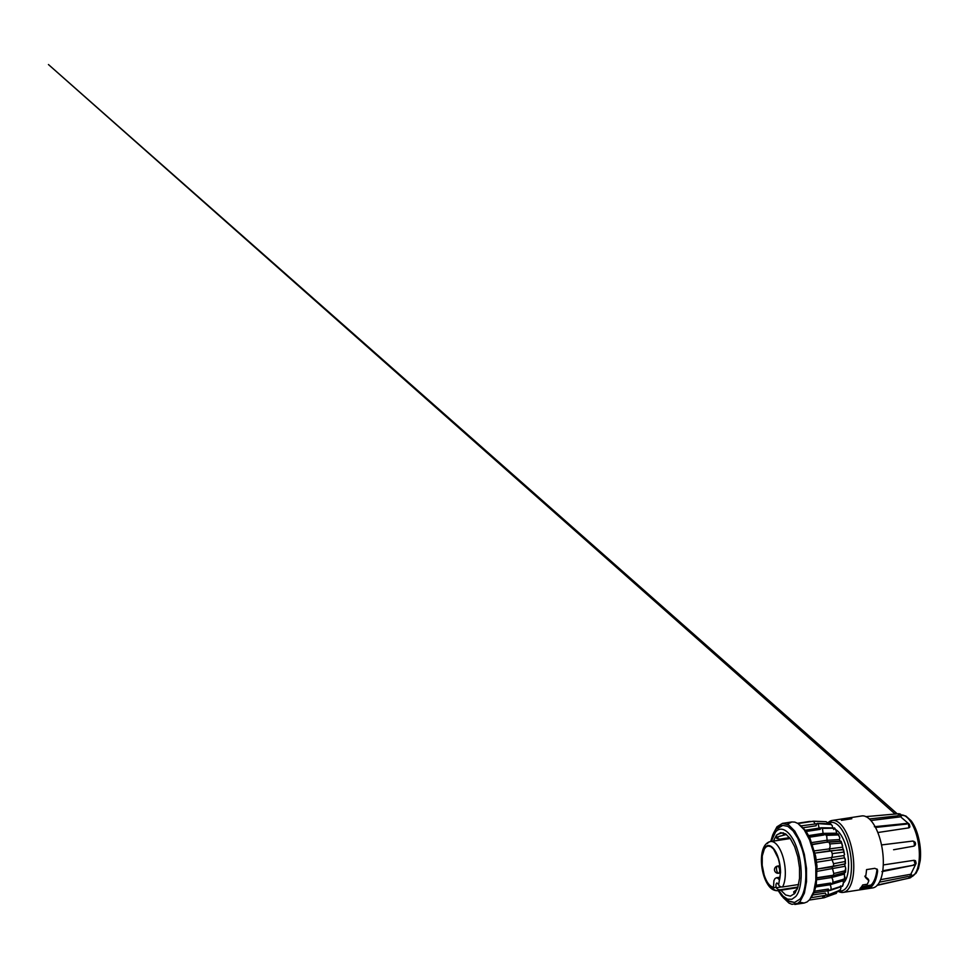 <?xml version="1.0" encoding="UTF-8"?>
<svg xmlns="http://www.w3.org/2000/svg" width="969" height="969" viewBox="0 0 969 969"><rect width="100%" height="100%" fill="white"/><g stroke="black" fill="none" stroke-linecap="round" stroke-linejoin="round"><path stroke-width="1.45" d="M866.54 869.605L874.837 868.333L877.381 869.556L877.623 871.095A36.386 15.262 81.3 0 1 871.749 886.417L859.903 888.573A36.386 15.262 -98.7 0 0 862.713 884.927L867.279 884.237A36.386 15.262 -98.7 0 0 868.83 880.724L865.414 877.442A36.386 15.262 -98.7 0 0 866.54 869.605M868.83 880.724L868.067 878.944L864.76 876.158M868.624 887.253A36.386 15.262 -98.7 0 0 872.742 887.895A36.386 15.262 -98.7 0 0 879.501 837.277A36.386 15.262 -98.7 0 0 861.756 815.946L832.214 820.452A36.386 15.262 81.3 0 1 849.958 841.782A36.386 15.262 81.3 0 1 843.2 892.401A36.386 15.262 81.3 0 1 838.294 891.371M912.786 841.056L881.499 844.944L912.701 841.08C914.409 840.874 914.942 845.973 913.573 846.191L913.622 846.179C914.809 845.864 915.451 845.065 915.548 843.793L915.16 842.255L912.701 841.08M893.588 849.752L913.573 846.191C914.772 845.84 915.33 844.98 915.221 843.599L914.009 841.371M883.256 864.942L914.058 860.29L915.499 860.738M915.79 862.458L915.487 860.738L914.881 862.035M881.899 871.64L914.264 865.087L882.747 870.768M880.567 879.658L910.145 874.377C911.308 874.244 911.732 874.45 911.393 875.019L911.635 875.068C911.95 876.037 911.066 877.442 910.703 877.575L909.77 878.011L910.145 874.377M877.187 885.085L909.77 878.011L908.389 876.461L879.428 882.165M835.762 829.658A28.174 11.822 81.3 0 1 845.634 845.331A28.174 11.822 81.3 0 1 843.442 882.965M819.193 828.229L818.042 823.602L830.276 824.462M832.698 828.434L832.262 825.588L830.179 823.904M813.936 892.897L830.021 890.438L830.784 889.675C831.281 888.246 831.051 886.611 830.094 884.758L830.566 883.062C831.402 883.885 831.996 884.031 832.371 883.486L832.831 882.371C833.11 880.591 832.698 878.968 831.596 877.514L831.814 875.455L833.207 875.407L833.788 873.505L832.02 866.77C833.17 866.807 833.679 865.789 833.558 863.706L831.148 857.613C832.201 857.056 832.553 855.724 832.189 853.628L831.971 852.768C831.463 851.254 830.748 850.6 829.839 850.843L829.282 848.59C830.167 847.487 830.336 845.937 829.755 843.963C829.113 842.085 828.301 841.54 827.308 842.327L826.727 836.114L825.055 834.091L824.013 834.999L823.093 833.376L822.439 828.41L834.261 828.192L833.715 829.549M843.272 879.149L844.532 879.743L844.423 872.1L845.562 872.124L844.968 870.816L845.707 868.26L844.593 864.069L845.465 863.718L844.762 861.598L845.307 860.024L843.781 855.579L844.52 854.694L841.14 841.262L840.268 841.589L839.493 839.59L839.82 837.846L837.967 833.921L837.228 834.793L835.714 829.597L834.297 828.422M826.424 835.363L838.052 834.951L837.967 833.921L838.052 834.951M842.836 849.413L814.99 853.108L830.082 850.77M844.52 854.694L843.563 849.716L830.397 850.782M845.307 860.024L845.065 858.704M816.588 862.228L844.108 857.928M817.255 871.313L844.641 866.347M845.562 872.124L845.707 868.26M833.788 873.505L844.968 870.816M832.831 882.371L844.072 879.137M822.087 896.022L823.856 897.827L824.752 895.61M835.787 893.624L837.725 891.286M842.412 886.138L843.418 882.832L842.933 880.385M830.784 889.675L842.134 886.005M814.99 823.747L813.56 821.24L812.821 821.518M810.084 821.724L808.945 821.748M799.292 902.187L804.185 903.035L807.092 901.933L809.709 899.62L813.718 891.746L815.837 880.373L815.813 866.843L813.645 852.793L809.599 839.905L804.173 829.73L797.984 823.505L794.846 822.112L791.806 821.954L787.385 824.219M773.347 833.522L776.968 826.787L782.48 823.371L788.657 824.922L794.834 831.16L800.273 841.334L804.318 854.21L806.487 868.26L806.499 881.79L804.379 893.176L800.37 901.037L797.753 903.362L791.976 904.331L789.008 903.108L783.109 897.512M771.276 841.443L775.418 832.238C781.668 824.159 792.267 832.722 797.511 850.092C803.095 867.085 802.223 889.348 795.694 896.543L791.891 899.28L787.555 899.147L783.061 896.155L778.773 890.547M775.357 832.02L775.018 832.746M784.938 897.742L789.796 901.606L794.556 902.454L799.8 899.208C806.959 891.31 807.916 866.867 801.787 848.226L797.862 838.379L793.078 830.881L787.894 826.4L782.782 825.37L777.538 828.616M797.947 887.047L780.215 889.76C778.591 889.905 777.283 889.227 776.302 887.737L776.012 886.938C774.146 888.234 772.014 887.786 769.64 885.581L766.443 881.1L763.996 875.14C760.653 864.978 761.174 851.654 765.086 847.354C768.817 842.521 775.164 847.645 778.301 858.037C779.73 862.519 780.469 867.364 780.529 872.56L778.64 884.951C779.621 886.441 780.917 887.119 782.552 886.974L798.613 884.515M778.143 858.219L773.504 848.965L770.743 846.579L768.017 846.034L766.043 846.942L764.371 848.977L762.276 855.93L762.203 865.293L764.153 874.959C766.709 882.565 769.834 886.635 773.516 887.18L773.904 880.724L774.897 878.665L776.278 877.793L777.901 878.253L779.512 880.022C780.929 873.372 780.469 866.104 778.143 858.219M851.799 818.744L841.431 820.319M861.489 886.829L871.046 885.048A34.654 14.535 -98.7 0 0 876.945 869.762L876.933 868.951M869.363 818.962L898.081 815.789L898.917 813.706L865.68 816.649M870.889 820.513L900.371 816.867L901.122 815.934M900.371 816.867L898.929 813.706L900.564 814.166L901.376 816.055M908.752 826.072L909.806 827.005L909.721 825.879C910.109 826.932 909.721 827.611 908.559 827.901C909.406 825.939 907.674 821.676 906.609 824.074L875.516 827.465M877.817 832.528L908.559 827.901M901.291 879.852L902.212 879.646M913.513 864.736C914.227 865.426 914.712 865.111 914.99 863.815L914.058 860.29M909.806 826.993L909.382 824.28L907.263 823.384L906.609 824.074M828.568 823.735L826.169 821.712M842.594 845.876L841.14 841.262L828.774 842.243M832.831 866.601L845.465 863.718L845.307 859.442M844.423 872.1L845.368 872.33M839.227 890.148L839.311 890.947L839.227 890.148L839.311 890.947L840.232 890.123L840.935 888.101L840.535 885.957M826.121 821.7L813.56 821.24M822.439 828.41L821.482 827.756L834.539 827.962L835.714 829.597M839.82 837.846L838.282 834.006M823.989 897.791L836.429 893.285M809.769 821.506L811.138 821.555M803.228 827.732L816.152 825.77C816.479 823.686 817.121 822.96 818.042 823.602L801.145 825.854M821.482 827.756L820.21 829.343L806.244 831.475M808.715 835.581L823.093 833.376L836.308 833.183M826.218 834.963L837.228 834.793M811.84 842.57L826.533 840.329L839.493 839.59M840.862 841.213L828.01 841.94L812.567 844.58M829.755 843.963L841.177 843.042M814.444 850.855L842.049 847.233M832.189 853.628L843.466 852.126M816.273 859.891L843.781 855.579M833.558 863.706L844.762 861.598M817.182 869.036L844.968 864.094M831.814 875.455L817.133 877.696M816.976 879.743L831.596 877.514L844.205 874.159M816.007 886.199L832.371 883.486M815.85 886.926L830.094 884.758L842.8 880.857M812.906 894.981L825.322 893.079C826.206 895.053 827.017 895.671 827.768 894.944L839.311 890.947M811.065 897.706L827.768 894.944C828.459 893.963 828.41 892.413 827.647 890.293M830.518 890.136C829.912 890.802 829.185 890.438 828.35 889.07L814.614 891.165M830.566 883.062L816.201 885.254M824.013 834.999L809.539 837.204M811.198 897.464L814.214 892.207L816.273 884.891L817 866.238L815.632 856.16L809.866 837.882L805.869 830.942L800.237 825.213M780.869 890.232L785.641 894.968L790.401 896.143L794.725 893.466L797.862 887.301L799.522 878.386L799.51 867.8L797.814 856.79L794.653 846.7L790.389 838.742L785.556 833.861L780.711 832.637L776.399 835.314L773.371 841.128M789.662 837.761L789.335 838.694M796.833 887.798L797.426 888.585M783.34 832.831L782.928 832.904C780.699 833.195 777.065 834.285 776.399 835.314L776.121 836.247L777.792 837.143M786.44 834.479L778.785 836.513L776.859 838.573L780.069 839.106L789.578 837.652M797.221 889.106L793.672 891.904L795.416 892.558M778.277 884.237L776.859 882.929L775.963 884.225L776.012 886.938M828.422 823.359A34.654 14.535 81.3 0 1 847.814 842.727A34.654 14.535 81.3 0 1 839.542 890.935M911.32 876.872A31.432 13.191 -98.7 0 0 916.056 833.437A31.432 13.191 -98.7 0 0 901.243 814.953M916.48 871.216A29.131 12.222 -98.7 0 0 917.28 834.055M767.278 843.611A24.843 10.417 81.3 0 1 770.609 841.54A24.843 10.417 81.3 0 1 782.722 856.111A24.843 10.417 81.3 0 1 782.552 886.974M779.306 868.212A3.61 1.514 81.3 0 1 779.124 872.936A3.61 1.514 81.3 0 1 778.64 873.239A3.61 1.514 81.3 0 1 776.884 871.119A3.61 1.514 81.3 0 1 777.55 866.092A3.61 1.514 81.3 0 1 779.306 868.212M828.01 822.729A36.386 15.262 81.3 0 1 832.214 820.452L827.841 822.56M877.623 871.095L876.945 869.762M869.556 885.605L870.271 886.998M871.046 885.048L871.749 886.417M917.086 833.449A29.131 12.222 -98.7 0 0 908.486 818.805M838.779 835.52A34.932 14.656 -98.7 0 0 838.282 834.539M842.013 843.914A34.932 14.656 -98.7 0 0 841.48 842.267M844.241 853.071A34.932 14.656 -98.7 0 0 843.854 851.085M845.392 862.422A34.932 14.656 -98.7 0 0 845.247 860.448M845.44 871.373A34.932 14.656 -98.7 0 0 845.513 869.787M844.362 879.367A34.932 14.656 -98.7 0 0 844.544 878.532M783.57 834.915L782.928 832.904M780.215 889.76A24.843 10.417 81.3 0 1 778.107 890.656A24.843 10.417 81.3 0 1 771.385 886.938M776.302 887.737L781.45 886.95M872.742 887.895L843.2 892.401L837.943 891.492M910.436 877.127L915.971 873.335L918.442 868.539L920.211 860.642C921.131 851.836 920.199 842.848 917.413 833.679C915.753 828.447 913.67 824.147 911.151 820.779L905.882 816.019L900.94 814.977M813.306 821.227L798.068 823.553M809.418 821.458L797.596 823.262M804.185 903.035L794.859 904.452M782.782 825.37C780.069 825.842 777.768 827.235 775.878 829.537L772.777 834.769L770.706 841.528M778.204 890.644L781.753 895.962L786.658 900.516L794.556 902.454M790.256 838.548L770.609 841.54C768.926 841.71 767.242 842.715 765.546 844.556C761.707 849.086 760.568 858.449 762.009 867.958C763.124 875.055 765.256 880.857 768.405 885.363C771.106 889.215 774.34 890.971 778.107 890.656L797.753 887.652M780.324 872.972L778.64 873.239A3.61 3.61 0 0 1 774.522 870.21A3.61 3.61 0 0 1 777.55 866.092L779.839 865.741M868.818 880.349L868.176 879.077M902.817 879.525L877.175 885.375M901.424 817.521L909.431 824.353L907.263 823.384L874.377 826.714M915.511 860.763L916.129 863.246L914.264 865.087L915.959 863.742L910.763 874.317M908.886 878.205L907.02 878.604M897.258 813.851L48.45 64.548L895.15 814.045M831.487 824.631L830.445 823.795L817.509 823.371M844.532 879.828L845.041 877.066M830.142 890.414L842.497 886.247L843.236 884.394M827.417 895.199L840.232 890.123M809.527 821.458L811.368 821.518M813.427 821.215L825.963 821.688M825.055 834.091L838.088 833.897M832.746 875.71L845.234 872.391M823.965 897.803L825.963 897.1M831.959 883.764L844.435 879.925M823.856 897.827L809.321 900.056M832.662 875.722L817.109 878.096M832.395 866.795L817.182 869.12M827.926 841.952L812.47 844.314M824.958 834.103L809.2 836.513M821.361 827.768L805.336 830.215M791.806 821.954L782.48 823.371M776.859 838.573L776.121 836.247M794.314 893.927L793.672 891.904M780.021 877.211L776.278 877.793"/></g></svg>
